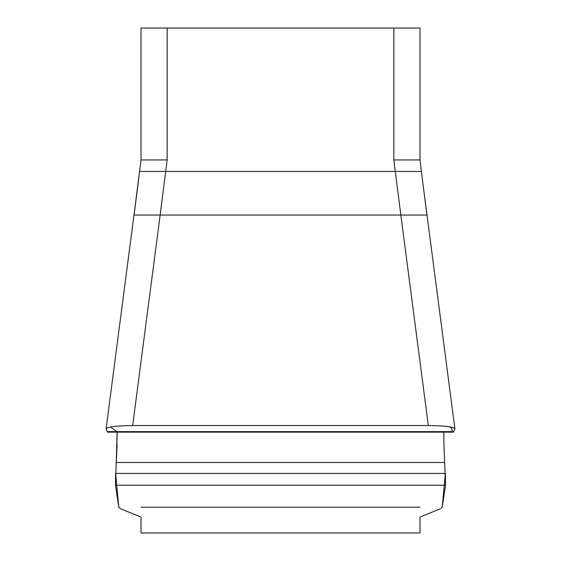 <?xml version="1.0" encoding="UTF-8"?>
<svg xmlns="http://www.w3.org/2000/svg" width="561" height="561" viewBox="0 0 561 561"><rect width="100%" height="100%" fill="white"/><g stroke="black" fill="none" stroke-linecap="round" stroke-linejoin="round"><path stroke-width="0.84" d="M141 517.06L120.917 508.911L141 517.06L141 532.95L420 532.95L420 517.06L440.083 508.911L420 517.06M167.157 28.05L167.157 159.934L141 159.934L141 160.334L141 28.05L420 28.05L420 160.334L420 159.934L393.843 159.934L393.843 28.05M120.917 508.911L118.82 507.2L115.461 485.209L117.158 434.158M443.905 432.152L443.842 442.306L445.539 485.209L442.18 507.2L440.932 508.511M428.323 425.533C444.929 425.743 453.779 426.858 454.866 428.892L453.379 432.152L453.835 431.633L107.165 431.633L106.134 428.892C107.2 426.865 116.05 425.743 132.677 425.533L428.323 425.533L400.849 215.066L426.956 215.066L421.367 171.47L395.26 171.47L393.843 159.934M107.621 432.152L107.165 431.633L107.621 432.152M139.058 176.105L134.044 215.066L160.151 215.066L132.677 425.533M167.157 159.934L160.151 215.066L400.849 215.066L395.26 171.47L400.849 215.066M118.82 507.2L115.594 473.428L115.461 485.209L118.82 507.2L119.325 508M117.109 444.557L116.274 462.502L444.726 462.502M115.461 485.209L445.539 485.209L445.406 473.428L442.18 507.2M443.891 444.557L443.835 434.179M139.633 171.47L395.26 171.47M141 507.2L420 507.2M444.522 426.206L450.588 426.998L452.797 431.633M110.412 426.998L117.074 431.633M117.095 432.152L116.274 462.502M160.151 215.066L162.206 199.26M115.594 473.428L445.406 473.428M106.099 428.751L136.821 193.335M454.901 428.751L424.179 193.335M141 159.934L133.995 215.066M420 159.934L421.416 171.47M107.705 432.152L453.295 432.152"/></g></svg>
